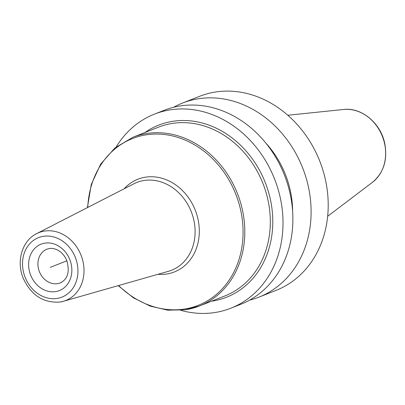 <?xml version="1.0" encoding="UTF-8"?>
<svg xmlns="http://www.w3.org/2000/svg" width="405" height="405" viewBox="0 0 405 405"><rect width="100%" height="100%" fill="white"/><g stroke="black" fill="none" stroke-linecap="round" stroke-linejoin="round"><path stroke-width="0.61" d="M249.637 300.105A104.287 88.052 -111.5 0 0 258.982 297.113L276.089 290.36A104.287 88.052 -111.5 0 0 325.473 179.962A104.287 88.052 68.5 0 0 199.528 96.349L182.422 103.098A104.287 88.052 -111.5 0 0 173.548 107.295M258.982 297.113A104.287 88.052 -111.5 0 0 308.367 186.71A104.287 88.052 -111.5 0 0 182.422 103.098M180.731 310.326A104.287 88.052 -111.5 0 0 230.89 308.195A104.287 88.052 -111.5 0 0 280.275 197.797A104.287 88.052 -111.5 0 0 154.33 114.185A104.287 88.052 -111.5 0 0 116.235 146.878M230.89 308.195L240.767 304.297A104.287 88.052 -111.5 0 0 290.152 193.899A104.287 88.052 -111.5 0 0 164.207 110.287L154.33 114.185M292.628 211.278A88.265 74.525 -111.5 0 0 290.309 190.578A88.265 74.525 68.5 0 0 265.614 142.823M66.886 260.805L50.235 267.376M287.808 115.253L343.627 109.477A40.257 33.99 68.5 0 1 384.583 143.618A40.257 33.99 -111.5 0 1 372.387 182.366L327.665 216.265M211.582 301.193A92.497 78.099 68.5 0 0 212.215 301.097A92.497 78.099 -111.5 0 0 270.363 199.311A92.497 78.099 -111.5 0 0 173.006 121.282A92.497 78.099 68.5 0 0 145.005 132.486M185.414 309.759A90.685 76.565 -111.5 0 0 199.483 305.967L224.993 295.898A90.685 76.565 -111.5 0 0 265.766 191.58A90.685 76.565 -111.5 0 0 172.484 123.403A90.685 76.565 68.5 0 0 158.421 127.195L132.906 137.26A90.685 76.565 68.5 0 1 146.974 133.468A90.685 76.565 -111.5 0 1 240.256 201.649A90.685 76.565 -111.5 0 1 199.483 305.967L185.303 309.79L167.751 310.174L150.133 306.099L133.341 297.781L118.209 285.641M118.589 285.535A89.637 75.684 68.5 0 0 184.371 309.066A89.637 75.684 -111.5 0 0 240.727 210.423A89.637 75.684 -111.5 0 0 146.377 134.809A89.637 75.684 68.5 0 0 87.764 207.431M124.188 188.76A49.815 42.059 68.5 0 1 145.562 177.167A49.815 42.059 -111.5 0 1 197.999 219.191A49.815 42.059 -111.5 0 1 166.678 274.013A49.815 42.059 68.5 0 1 157.945 274.301M168.399 271.32A47.203 39.857 -111.5 0 0 193.276 217.829A47.203 39.857 -111.5 0 0 144.185 180.468A47.203 39.857 68.5 0 0 133.863 183.799L36.658 233.629A36.501 30.815 68.5 0 1 44.641 231.052A36.501 30.815 -111.5 0 1 82.6 259.939A36.501 30.815 -111.5 0 1 63.362 301.3L168.399 271.32M60.112 302.003A36.501 30.815 -111.5 0 0 63.362 301.3L59.955 302.039C43.527 303.193 31.337 295.382 23.389 278.605C16.048 261.726 21.941 240.747 36.658 233.629M57.009 298.45A31.97 26.993 -111.5 0 0 77.112 263.265A31.97 26.993 -111.5 0 0 43.456 236.297A31.97 26.993 -111.5 0 0 23.358 271.482A31.97 26.993 -111.5 0 0 57.009 298.45M55.52 291.615A24.938 21.055 68.5 0 1 29.271 270.575A24.938 21.055 68.5 0 1 44.95 243.132A24.938 21.055 68.5 0 1 71.199 264.171A24.938 21.055 68.5 0 1 55.52 291.615M57.469 283.667A18.139 15.314 68.5 0 1 38.814 270.029A18.139 15.314 68.5 0 1 46.965 249.166L49.364 248.518C52.529 248.017 55.809 248.847 59.206 251.019C62.542 253.282 65.078 256.486 66.815 260.633C69.933 271.821 67.757 279.248 60.279 282.908A18.139 15.314 -111.5 0 1 57.469 283.667M343.627 109.477C361.533 107.153 380.761 123.211 384.75 143.486C387.747 159.96 383.626 172.92 372.387 182.366M132.906 137.26L114.868 147.987L100.642 164.141L91.267 184.518L87.414 207.608"/></g></svg>
